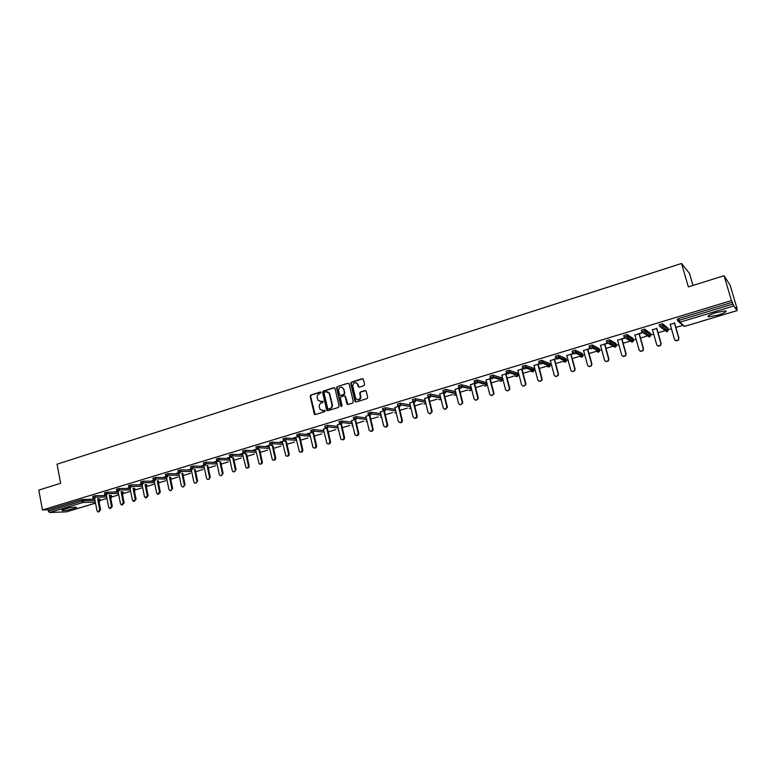 <?xml version="1.0" encoding="UTF-8"?>
<svg xmlns="http://www.w3.org/2000/svg" width="776" height="776" viewBox="0 0 776 776"><rect width="100%" height="100%" fill="white"/><g stroke="black" fill="none" stroke-linecap="round" stroke-linejoin="round"><path stroke-width="1.16" d="M321.06 392.501L320.284 392.016L310.817 395.013L310.157 396.274L314.329 414.219L315.298 414.578L324.805 411.649L325.192 410.553L323.252 410.649L320.071 409.398L319.324 406.925C319.062 404.965 319.77 403.617 321.468 402.889L322.7 402.501L323.088 401.415L321.148 401.512L317.956 400.241L317.229 397.807C316.967 395.857 317.685 394.509 319.373 393.772L321.06 392.501M320.769 392.084L311.273 395.091L310.613 396.342L315.182 414.607M324.484 410.271L323.252 410.649M322.865 401.192L321.148 401.512M716.005 312.602C709.312 314.794 706.81 316.21 708.498 316.841L718.043 315.085C724.736 312.903 727.257 311.486 725.589 310.827L716.005 312.602M64.631 508.988C62.235 509.735 61.44 510.23 62.245 510.482C64.874 510.627 68.695 510.036 73.72 508.678C76.135 507.931 76.94 507.426 76.126 507.184C73.516 507.029 69.685 507.63 64.631 508.988M363.915 385.73L364.604 384.44L363.381 379.328L362.256 378.727L351.412 382.161L350.733 383.441L354.981 401.444L356.087 401.987L366.98 398.631L367.669 397.341L366.194 391.162L365.06 390.551L360.394 392.006L359.705 393.286L360.423 396.293C359.802 400.018 358.202 400.668 355.631 398.243L352.731 386.07C353.39 382.325 354.991 381.695 357.542 384.188L358.143 386.613L359.259 387.185L363.915 385.73M42.476 509.958L38.8 490.102L60.644 483.273L57.046 464.193L681.532 263.471L688.351 286.887L724.066 275.713L731.448 300.564L42.476 509.958L48.141 509.764L48.413 511.209L81.781 501.112L81.499 499.647L48.141 509.764M334.999 388.407L333.864 387.719L323.252 391.075L322.583 392.336L326.667 410.019L327.792 410.717L338.452 407.429L339.131 406.158L334.999 388.407M337.259 386.642L347.988 383.247L349.084 383.78L353.322 401.774L352.644 403.054L348.017 404.48L346.94 403.976L345.116 396.342L344.04 395.838L340.994 396.788L340.315 398.059L342.061 405.576L340.79 405.964L336.58 387.913L337.259 386.642L347.988 383.247M692.968 285.442L689.457 273.414L681.532 263.471M337.696 386.72L337.017 387.99L341.343 406.488M66.464 511.82L49.567 512.529L48.413 511.209M724.066 275.713L730.138 285.238L737.2 308.974L736.667 309.129M731.448 300.564L733.786 305.957L737.006 310.623L736.162 307.461L737.2 308.974M682.443 325.435L675.847 327.414M671.434 328.743L666.681 330.169M664.819 330.731L658.067 332.759M653.673 334.078L649.26 335.407M647.397 335.959L640.501 338.035M636.136 339.345L632.052 340.577M630.18 341.139L623.138 343.254M618.802 344.563L615.038 345.689M613.166 346.251L605.978 348.414M601.672 349.714L598.218 350.742M596.986 351.121L589.023 353.507M584.735 354.797L581.602 355.738M580.37 356.116L572.261 358.551M567.993 359.831L565.17 360.685M563.939 361.053L555.694 363.527M551.455 364.807L548.923 365.564M547.701 365.933L539.31 368.454M535.101 369.715L532.85 370.394M531.638 370.753L523.121 373.324M518.931 374.575L516.971 375.167M514.537 375.904L507.106 378.135M502.945 379.386L501.306 379.881M498.706 380.657L491.286 382.888M487.134 384.139L485.892 384.508M483.05 385.362L475.63 387.593M471.507 388.834L470.683 389.077M467.569 390.018L460.149 392.249M452.262 394.615L444.842 396.846M437.121 399.165L429.71 401.396M422.144 403.675L414.733 405.897M407.332 408.127L399.921 410.349M392.675 412.531L385.274 414.753M378.184 416.887L370.782 419.108M363.847 421.193L356.446 423.415M349.656 425.461L342.264 427.683M335.62 429.681L328.229 431.902M321.73 433.852L314.348 436.073M307.985 437.984L300.603 440.205M294.376 442.077L287.013 444.289M280.912 446.122L273.55 448.334M267.594 450.128L260.241 452.34M254.402 454.086L247.059 456.298M241.355 458.015L234.012 460.216M228.435 461.895L221.102 464.106M215.641 465.745L208.317 467.947M202.982 469.548L195.717 471.73M190.45 473.311L183.369 475.445M178.043 477.046L171.137 479.122M165.754 480.742L159.031 482.759M153.59 484.399L147.042 486.368M141.542 488.017L135.16 489.937M129.611 491.606L123.403 493.468M117.797 495.156L111.754 496.97M106.099 498.667L100.22 500.442M708.216 315.871L708.498 316.841M677.729 321.002L677.235 319.285L678.728 318.519L679.242 320.304L733.097 304.008M732.563 302.194L678.728 318.519M81.499 499.647L94.721 499.036M98.484 498.949L99.9 499.036M659.668 326.463L659.183 324.756L662.52 323.67L667.651 327.87M641.82 331.856L641.345 330.169L644.643 329.092L650.201 333.127M624.185 337.182L623.72 335.513L626.979 334.456L632.954 338.336M606.764 342.439L606.308 340.79L609.538 339.752L615.911 343.477M589.547 347.638L589.1 346.009L592.292 344.98L599.072 348.56M572.523 352.779L572.087 351.159L575.249 350.151L582.417 353.584M555.713 357.862L555.277 356.252L558.41 355.262L565.956 358.551M558.972 357.804L557.459 357.173M539.087 362.887L538.67 361.296L541.774 360.306L549.68 363.459M542.337 362.693L540.969 362.169M522.655 367.843L522.248 366.272L525.323 365.302L533.578 368.319M525.885 367.533L524.683 367.116M506.418 372.752L506.01 371.19L509.056 370.239L517.67 373.12M509.619 372.334L508.581 372.005M490.364 377.602L489.966 376.059L492.983 375.118L501.936 377.863M493.517 377.087L492.682 376.845M474.495 382.403L474.107 380.87L477.094 379.939L486.368 382.558M477.599 381.792L476.978 381.627M458.8 387.137L458.412 385.623L461.38 384.702L470.983 387.205M443.28 391.832L442.902 390.328L445.841 389.416L455.59 391.618M427.935 396.468L427.566 394.974L430.486 394.082L440.283 396.109M412.764 401.046L412.405 399.572L415.296 398.689L425.141 400.561M397.758 405.586L397.399 404.121L400.27 403.248L410.184 404.965M382.907 410.077L382.558 408.613L385.41 407.759L395.382 409.33M368.222 414.52L367.882 413.065L370.705 412.211L380.735 413.666M353.691 418.914L353.352 417.459L356.155 416.625L366.262 417.954M339.325 423.26L338.986 421.814L341.77 420.99L351.935 422.192M325.105 427.557L324.775 426.121L327.54 425.296L337.764 426.402M311.04 431.805L310.71 430.379L313.455 429.565L323.747 430.564M297.121 436.015L296.801 434.589L299.526 433.794L309.886 434.696M283.356 440.186L283.036 438.76L285.743 437.974L296.16 438.779M269.728 444.308L269.418 442.883L272.104 442.107L282.58 442.824M256.245 448.382L255.944 446.966L258.612 446.2L269.146 446.83M242.907 452.418L242.607 451.011L245.255 450.245L255.847 450.798M229.706 456.414L229.405 455.008L232.043 454.251L242.684 454.726M216.64 460.362L216.339 458.965L218.958 458.218L229.657 458.616M203.7 464.281L203.409 462.884L206.018 462.147L216.766 462.477M190.896 468.151L190.605 466.754L193.205 466.027L204.01 466.289M178.228 471.983L177.937 470.595L180.517 469.878L191.371 470.072M165.676 475.775L165.395 474.398L167.965 473.68L178.868 473.816M153.26 479.529L152.979 478.152L155.53 477.444L166.491 477.521M140.97 483.254L140.689 481.877L143.23 481.178L154.23 481.198M158.11 481.198L158.702 481.324M128.797 486.94L128.525 485.563L131.047 484.874L142.095 484.835M145.946 484.816L146.713 484.942M116.739 490.577L116.468 489.21L118.98 488.531L130.077 488.434M133.909 488.395L134.84 488.511M104.808 494.196L104.537 492.828L107.039 492.149L118.175 492.003M121.977 491.955L123.083 492.062M92.994 497.765L92.722 496.407L95.215 495.738L106.39 495.534M110.173 495.466L111.434 495.563M105.148 494.913L104.032 495.243L105.342 495.098M117.079 491.305L115.789 491.693L117.273 491.489M129.136 487.658L127.662 488.104L129.33 487.842M141.31 483.981L139.651 484.486L141.504 484.166M153.609 480.266L151.756 480.819L153.803 480.451M166.025 476.512L163.978 477.124L166.229 476.697M178.577 472.72L176.327 473.399L178.684 472.933M191.245 468.888L188.801 469.625L191.187 469.15M204.049 465.018L201.401 465.813L203.807 465.338M216.989 461.109L214.127 461.972L216.562 461.487M230.055 457.151L226.99 458.082L229.444 457.597M243.266 453.165L239.978 454.154L242.451 453.659M256.604 449.129L253.092 450.187L255.605 449.692M270.087 445.055L266.352 446.181L268.884 445.676M283.715 440.933L279.748 442.136L282.309 441.622M297.489 436.772L293.289 438.042L295.879 437.519M313.455 429.565L313.824 431.155L312.815 433.047L311.418 432.591L306.966 433.91L309.585 433.377M326.192 428.1L323.437 429.196M340.431 423.793L337.434 424.967M354.826 419.438L351.586 420.689M369.376 415.044L365.884 416.363M384.091 410.601L380.347 411.998M398.098 406.362L394.955 407.584M413.104 401.832L409.728 403.122M428.284 397.244L424.666 398.602M443.63 392.598L439.769 394.043M459.149 387.913L455.037 389.426M474.844 383.169L470.479 384.76M490.723 378.368L486.086 380.046M490.228 378.795L490.936 378.581M506.777 373.508L501.878 375.274M506.039 374.013L507 373.731M523.024 368.6L517.854 370.453M522.035 369.182L523.247 368.823M539.456 363.634L534.004 365.564M538.214 364.293L539.679 363.857M556.082 358.609L550.339 360.636M554.578 359.356L556.305 358.832M572.901 353.526L566.868 355.641M571.126 354.351L573.134 353.749M589.915 348.385L583.591 350.587M587.868 349.287L590.148 348.599M607.142 343.176L600.498 345.475M604.814 344.175L607.375 343.399M624.564 337.909L617.618 340.305M621.954 338.996L624.806 338.132M642.198 332.584L634.933 335.067M639.298 333.758L642.45 332.797M656.845 328.452L652.461 329.771M674.606 323.088L670.192 324.416M320.168 401.638L321.594 401.58M322.321 410.766L323.699 410.708M334.495 387.757L323.699 391.152L323.029 392.413L327.656 410.756M324.562 392.132L324.087 393.015L327.676 408.545L328.908 409.097L329.771 408.632C331.478 407.904 332.196 406.556 331.924 404.587L329.17 393.16L325.862 391.725L324.562 392.132M327.356 391.676L329.606 393.238L332.37 404.645C332.632 406.614 331.915 407.963 330.217 408.69L328.908 409.097M344.651 395.876L345.543 396.42L347.852 404.509M340.848 406.129L341.547 406.478M343.428 389.057L343.254 388.553C340.703 386.273 339.141 386.952 338.569 390.59L339.607 394.916L340.664 395.411L343.71 394.45L344.389 393.18L343.855 389.135L341.712 387.166M343.855 389.135L344.825 393.257L344.146 394.528L341.1 395.479M355.932 382.636L357.959 384.275L359.045 387.224M357.717 399.824C359.918 399.912 360.956 398.767 360.84 396.371L360.423 396.293M365.69 390.59L360.821 392.084L360.132 393.364L360.84 396.371M362.906 378.775L351.838 382.248L351.159 383.519L355.903 402.026M94.701 498.92L96.971 510.676L98.067 511.966L99.735 509.861L100.589 509.832L98.707 511.947M100.589 509.832L98.455 498.842M99.735 509.861L97.611 498.861M106.361 495.35L108.669 507.213L109.746 508.493L111.463 506.379L112.307 506.35L110.434 508.474M112.307 506.35L110.143 495.292M111.463 506.379L109.3 495.301M118.117 491.683L120.484 503.702L121.551 504.992L123.297 502.867L124.131 502.848L122.278 504.963M124.131 502.848L121.929 491.703M123.297 502.867L121.095 491.712M129.97 487.9L132.405 500.161L133.462 501.442L135.257 499.317L136.081 499.298L134.238 501.422M136.081 499.298L133.841 488.075M135.257 499.317L133.016 488.085M141.921 483.962L144.452 496.591L145.481 497.862L147.324 495.738L148.138 495.719L146.315 497.852M148.138 495.719L145.869 484.418M147.324 495.738L145.054 484.418M154.114 480.635L156.616 492.983L157.625 494.254L159.516 492.12L160.322 492.11L158.479 494.254M160.322 492.11L158.013 480.722M159.516 492.12L157.208 480.722M166.336 476.774L168.906 489.336L169.886 490.597C171.224 490.762 171.874 490.054 171.835 488.463L172.631 488.453L170.769 490.616M172.631 488.453L170.274 476.988M171.835 488.463L169.478 476.978M178.664 472.807L181.312 485.65L182.273 486.901C183.64 487.105 184.31 486.397 184.271 484.777L185.057 484.767L183.175 486.94M185.057 484.767L182.661 473.214M184.271 484.777L181.885 473.205M191.138 468.917L193.845 481.935L194.776 483.167C196.173 483.409 196.861 482.701 196.842 481.042L197.608 481.052L195.717 483.235M197.608 481.052L195.174 469.393M196.842 481.042L194.398 469.383M203.758 465.105L206.513 478.181L207.396 479.393C208.841 479.684 209.549 478.976 209.53 477.279L210.296 477.288L208.375 479.481M210.296 477.288L207.813 465.542M209.53 477.279L207.046 465.522M216.504 461.254L219.298 474.378L220.151 475.581C221.626 475.921 222.363 475.222 222.353 473.476L223.1 473.486L221.17 475.698M223.1 473.486L220.578 461.642M222.353 473.476L219.831 461.623M229.386 457.355L232.218 470.547L233.023 471.721C234.536 472.118 235.293 471.42 235.303 469.635L236.04 469.645L234.09 471.866M236.04 469.645L233.469 457.704M235.303 469.635L232.732 457.675M242.403 453.426L246.031 467.812C247.583 468.277 248.369 467.589 248.388 465.745L249.115 465.765C249.183 467.346 248.524 468.093 247.146 468.006M249.115 465.765L246.496 453.717M248.388 465.745L245.769 453.688M255.546 449.45L259.165 463.864C260.755 464.397 261.57 463.718 261.609 461.827L262.327 461.846C262.395 463.437 261.725 464.184 260.329 464.106M262.327 461.846L259.659 449.692M261.609 461.827L258.941 449.653M268.835 445.434L272.425 459.858C274.064 460.488 274.908 459.819 274.966 457.859L275.674 457.889C275.742 459.489 275.073 460.246 273.656 460.158M275.674 457.889L272.958 445.628M274.966 457.859L272.25 445.579M282.26 441.379L285.83 455.803C287.498 456.53 288.381 455.881 288.468 453.853L289.157 453.892C289.225 455.502 288.546 456.259 287.12 456.172M289.157 453.892L286.383 441.505M288.468 453.853L285.694 441.457M295.821 437.276L299.361 451.7C301.078 452.534 301.99 451.904 302.106 449.808L302.785 449.847C302.853 451.467 302.165 452.233 300.719 452.136M302.785 449.847L299.963 437.344M302.106 449.808L299.284 437.286M309.527 433.134L313.038 447.539C314.784 448.499 315.735 447.888 315.89 445.715L316.56 445.764C316.627 447.393 315.929 448.159 314.464 448.072M316.56 445.764L313.669 433.124M315.89 445.715L313.009 433.066M323.379 428.944L326.861 443.319C328.636 444.415 329.625 443.843 329.829 441.583L330.469 441.631C330.547 443.28 329.839 444.047 328.355 443.95M327.336 410.737L326.783 410.31M330.469 441.631L327.53 428.866M329.829 441.583L326.88 428.798L325.144 427.712L327.909 426.897L338.132 427.964M337.376 424.714L340.829 439.041C342.623 440.293 343.652 439.75 343.904 437.412L344.534 437.46C344.612 439.119 343.894 439.895 342.391 439.798M344.534 437.46L341.537 424.55M343.904 437.412L340.877 424.394M351.528 420.437L354.942 434.705C356.756 436.122 357.814 435.617 358.134 433.183L358.755 433.25C358.832 434.919 358.105 435.695 356.582 435.588M358.755 433.25L355.689 420.185M358.134 433.183L354.971 419.69M365.826 416.12L369.221 430.311C371.035 431.912 372.131 431.446 372.519 428.915L373.13 428.983C373.198 430.67 372.461 431.456 370.918 431.34M373.13 428.983L369.987 415.761M372.519 428.915L369.24 415.082M380.279 411.746L383.664 425.849C385.459 427.644 386.594 427.227 387.059 424.598L387.651 424.676C387.728 426.373 386.981 427.169 385.4 427.042M387.651 424.676L384.401 411.096M387.059 424.598L383.732 410.708M394.897 407.332L398.272 421.339C400.038 423.327 401.202 422.959 401.764 420.243L402.337 420.32C402.414 422.037 401.648 422.833 400.047 422.697M402.337 420.32L399.087 406.905M401.764 420.243L398.486 406.711M409.67 402.87L413.084 416.877C414.743 418.924 415.936 418.623 416.654 415.985L417.216 416.072C417.187 417.73 416.402 418.468 414.859 418.303M417.178 415.917L413.86 402.327M416.625 415.829L413.239 401.978M424.598 398.35L428.071 412.434C429.642 414.462 430.855 414.219 431.699 411.707L429.826 413.86M432.193 411.464L428.779 397.642M431.65 411.367L428.168 397.273M439.701 393.791L443.222 407.933C444.706 409.941 445.938 409.747 446.898 407.371L444.949 409.369M447.364 406.964L443.843 392.811M446.84 406.866L443.309 392.695M454.969 389.174L458.538 403.394C459.945 405.373 461.186 405.227 462.253 402.977L462.195 402.308L462.768 403.084L460.246 404.829M462.709 402.404L459.062 387.932M462.195 402.308L458.616 388.068M470.411 384.508L474.029 398.796C475.368 400.746 476.61 400.649 477.774 398.524L477.735 397.7L478.258 398.641L475.707 400.232M478.229 397.807L474.524 383.257M477.735 397.7L474.097 383.392M486.019 379.784L489.704 394.15C490.965 396.061 492.217 396.022 493.449 394.014L493.439 393.034L493.924 394.13L491.344 395.585M493.914 393.151L490.16 378.533M493.439 393.034L489.753 378.659M501.81 375.012L505.545 389.445C506.757 391.327 508.008 391.327 509.308 389.445L509.328 388.32L509.764 389.562L507.145 390.881M509.783 388.446L505.971 373.751M509.328 388.32L505.583 373.877M517.776 370.191L521.569 384.692C522.723 386.545 523.984 386.584 525.333 384.799L525.4 383.557L525.769 384.935L523.131 386.118M525.837 383.683L521.967 368.92M525.4 383.557L521.598 369.036M533.937 365.302L537.778 379.881C538.893 381.705 540.144 381.782 541.541 380.095L541.648 378.727L541.958 380.23L539.291 381.307M542.075 378.872L538.146 364.031M541.648 378.727L537.787 364.138M550.271 360.365L554.18 375.012C555.247 376.816 556.499 376.923 557.934 375.322L558.09 373.848L558.332 375.468L555.626 376.428M558.487 373.993L554.5 359.084M558.09 373.848L554.171 359.191M566.8 355.369L570.758 370.094C571.796 371.869 573.047 372.005 574.521 370.482L574.725 368.92L574.9 370.637L572.154 371.491M575.103 369.066L571.058 354.089M574.725 368.92L570.748 354.176M583.513 350.315L587.539 365.118C588.548 366.873 589.799 367.029 591.302 365.583L591.554 363.925L591.652 365.738L588.858 366.495M591.904 364.08L587.801 349.025M591.554 363.925L587.51 349.113M600.43 345.204L604.514 360.074C605.503 361.81 606.754 361.985 608.277 360.607L608.578 358.871L608.607 360.772L605.755 361.422M608.908 359.045L604.737 343.904M608.578 358.871L604.465 343.981M617.541 340.034L621.692 354.981C622.653 356.698 623.904 356.892 625.446 355.573L625.795 353.759L625.766 355.748L622.847 356.291M626.116 353.934L621.877 338.724M625.795 353.759L621.634 338.802M634.855 334.795L639.075 349.821C640.016 351.518 641.267 351.732 642.829 350.471L643.226 348.589L643.129 350.655L640.132 351.091M643.517 348.773L639.22 333.486M643.226 348.589L638.997 333.544M652.383 329.499L656.661 344.602C657.582 346.29 658.843 346.513 660.424 345.301L660.871 343.361L660.696 345.485L657.611 345.815M661.133 343.545L656.768 328.18M660.871 343.361L656.564 328.238M670.115 324.145L674.46 339.325C675.372 340.994 676.633 341.236 678.234 340.063L678.719 338.055L678.476 340.257L675.295 340.451M678.961 338.258L674.528 322.806M678.719 338.055L674.354 322.865M66.212 511.898L95.506 503.11M99.541 501.771L99.668 498.929M95.322 502.13L82.925 502.46L49.567 512.529M83.498 499.288L83.779 500.743L82.925 502.46L81.781 501.112L83.779 500.743L95.002 500.481M733.786 305.957L679.98 322.195L684.548 326.366L737.006 310.623M679.048 322.244L684.587 326.376L737.035 310.633M679.242 320.304L679.98 322.195L677.749 321.06L679.242 320.304M98.756 500.384L100.182 500.472M95.215 495.738L95.496 497.203L93.013 497.872L94.09 498.929L95.496 497.203L106.681 496.98M110.454 496.912L111.492 496.882L111.21 495.447M107.039 492.149L107.331 493.623L118.466 493.458M122.268 493.4L123.151 493.381L122.86 491.935M118.98 488.531L119.271 490.015L130.368 489.889M134.19 489.85L134.917 489.84L134.626 488.395M131.047 484.874L131.338 486.358L142.386 486.3M146.237 486.271L146.8 486.271L146.509 484.816M143.23 481.178L143.531 482.672L154.531 482.662M158.401 482.662L158.508 481.198M155.53 477.444L155.84 478.947L166.791 478.996M170.691 479.015L170.623 477.55M167.965 473.68L168.276 475.184L179.178 475.3M183.107 475.339L182.855 473.864M180.517 469.878L180.827 471.391L191.682 471.565M193.205 466.027L193.515 467.55L204.321 467.792M206.018 462.147L206.338 463.67L217.086 463.98M218.958 458.218L219.288 459.751L229.987 460.129M232.043 454.251L232.373 455.793L243.014 456.249M245.255 450.245L245.594 451.797L256.177 452.321M258.612 446.2L258.951 447.752L269.485 448.363M272.104 442.107L272.454 443.668L282.92 444.357M285.743 437.974L286.101 439.546L296.51 440.322M299.526 433.794L299.885 435.375L310.235 436.238M311.418 432.591L311.079 431.96L311.797 431.505L313.824 431.155L324.106 432.125M327.54 425.296L327.909 426.897L326.89 428.798M341.77 420.99L342.148 422.59L352.304 423.764M356.155 416.625L356.533 418.235L366.631 419.525M370.705 412.211L371.083 413.831L381.113 415.247M385.41 407.759L385.798 409.379L395.76 410.921M410.582 406.614L400.668 404.878L397.797 405.751L399.601 406.847L400.678 404.936L400.27 403.248L400.668 404.878L410.572 406.566M425.587 402.346L415.703 400.329L412.803 401.211L414.626 402.308L415.742 400.513L415.296 398.689L415.703 400.329L425.539 402.162M440.758 398.04L430.961 396.051L429.826 397.719L427.974 396.623L430.893 395.731L430.486 394.082L430.913 395.731L440.681 397.719M456.104 393.694L446.336 391.531L445.191 393.083L443.319 391.977L446.258 391.075L445.841 389.416L446.287 391.085L455.997 393.238M461.419 384.712L461.836 386.38L471.362 388.689L470.945 387.069M483.361 383.325L483.506 383.877M477.143 379.949L477.57 381.617L486.756 384.062L486.339 382.432M498.89 378.649L499.046 379.221M493.041 375.128L493.468 376.806L502.324 379.386L501.897 377.737M514.595 373.916L514.75 374.498M509.124 370.249L509.56 371.937L518.067 374.653L517.64 373.004M525.391 365.321L525.837 367.019L533.985 369.861L533.548 368.202M541.852 360.326L542.298 362.033L550.087 365.021L549.65 363.352M558.497 355.282L558.962 356.999L566.373 360.122L565.927 358.454M575.346 350.17L575.811 351.897L582.844 355.175L582.388 353.487M592.389 345.01L592.864 346.736L599.508 350.16L599.043 348.472M614.737 347.25L616.144 346.465L615.174 347.173L608.83 343.681M609.635 339.781L610.12 341.518L616.367 345.097L615.892 343.399M631.751 342.138L633.158 341.392L632.217 342.061L626.106 338.443M627.095 334.485L627.58 336.241L633.42 339.966L632.935 338.258M648.969 336.968L650.375 336.26L649.454 336.891L643.566 333.137M644.759 329.131L645.254 330.886L650.666 334.786L650.181 333.069M666.39 331.73L667.797 331.061L666.894 331.662L661.21 327.734M662.636 323.708L663.14 325.483L668.126 329.538L667.632 327.811M111.715 496.999L110.774 498.522L111.695 496.902L111.414 495.466M105.323 493.982L104.828 494.302L106.457 495.35L107.331 493.623L105.323 493.982M123.171 493.594L122.569 494.942M117.273 490.364L116.759 490.694L118.388 491.751L119.271 490.015L117.273 490.364M134.946 490.054L134.481 491.295M129.34 486.717L128.816 487.047L130.455 488.104L131.338 486.358L129.34 486.717M146.829 486.484L146.499 487.58M141.523 483.031L140.989 483.37L142.629 484.428L143.531 482.672L141.523 483.031M158.838 482.876L158.634 483.787M153.832 479.306L153.289 479.655L154.938 480.713L155.84 478.947L153.832 479.306M170.953 479.228L170.875 479.888M166.258 475.542L165.705 475.901L167.364 476.968L168.276 475.184L166.258 475.542M178.819 471.74L178.247 472.109L179.916 473.176L180.827 471.391L178.819 471.74M195.668 471.769L195.358 470.149M191.507 467.899L190.925 468.277L192.594 469.344L193.515 467.55L191.507 467.899M204.321 464.029L203.729 464.407L205.398 465.484L206.338 463.67L204.321 464.029M217.27 460.11L216.659 460.498L218.347 461.575L219.288 459.751L217.27 460.11M230.356 456.142L229.735 456.55L231.423 457.627L232.373 455.793L230.356 456.142M243.577 452.146L242.936 452.553L244.634 453.63L245.594 451.797L243.577 452.146M256.934 448.101L256.284 448.528L257.981 449.605L258.951 447.752L256.934 448.101M270.436 444.017L269.767 444.444L270.31 445.259L271.474 445.531L272.454 443.668L270.436 444.017M284.074 439.885L283.385 440.331L283.87 441.088L285.112 441.418L286.101 439.546L284.074 439.885M297.868 435.714L297.16 436.17L297.577 436.869L298.886 437.257L299.885 435.375L297.868 435.714M338.617 430.079L338.103 429.933M340.121 422.93L339.568 423.861L341.12 424.501L342.148 422.59L340.121 422.93M352.799 425.888L352.023 425.723M354.516 418.574L353.875 419.418L355.505 420.165L356.533 418.235L354.516 418.574M367.126 421.61L366.097 421.475M369.066 414.171L368.348 414.908L370.045 415.771L371.083 413.831L369.066 414.171M381.598 417.245L380.308 417.178M383.771 409.718L382.985 410.349L384.741 411.338L385.798 409.379L383.771 409.718M396.216 412.803L394.674 412.832M410.989 408.273L409.195 408.428M425.908 403.636L423.871 403.986M440.972 398.883L440.002 399.737L438.702 399.485M456.162 393.917L455.056 395.226L453.698 394.926M459.819 386.71L458.839 387.282L460.731 388.388L461.885 386.952L461.798 386.37L459.819 386.71M468.956 390.347L470.353 390.658L471.401 389.251L470.275 390.658L468.85 390.318M471.391 388.834L461.885 386.952L461.38 384.702M475.542 381.947L474.524 382.539L476.445 383.645L477.589 382.316L477.521 381.608L475.542 381.947M484.282 385.682L485.737 386.041L486.785 384.741L485.66 386.041L484.166 385.653M486.785 384.198L486.785 384.741L477.589 382.316L477.094 379.939M491.45 377.136L490.403 377.737L492.343 378.853L493.478 377.621L493.468 376.806L491.45 377.136M499.763 380.958L501.286 381.375L502.334 380.172L501.218 381.375L499.657 380.929M502.353 379.512L502.334 380.172L493.478 377.621L492.983 375.118M507.543 372.267L506.456 372.878L508.416 373.993L509.541 372.858L509.56 371.937L507.543 372.267M515.429 376.176L517.02 376.651L518.048 375.545L516.952 376.651L515.312 376.147M518.096 374.769L518.048 375.545L509.541 372.858L509.056 370.239M523.819 367.339L522.694 367.97L524.683 369.085L525.788 368.028L525.837 367.019L523.819 367.339M531.269 371.335L532.928 371.879L533.937 370.85L532.86 371.879L531.153 371.297M534.014 369.977L533.937 370.85L525.788 368.028L525.323 365.302M540.28 362.353L539.116 362.993L541.134 364.119L542.22 363.139L542.298 362.033L540.28 362.353M547.274 366.418L549.01 367.048L550.009 366.097L548.952 367.048L547.158 366.379M550.116 365.127L550.009 366.097L542.22 363.139L541.774 360.306M556.945 357.309L555.742 357.969L557.779 359.094L558.836 358.182L558.962 356.999L556.945 357.309M563.473 361.441L565.287 362.169L566.257 361.286L565.229 362.169L563.357 361.393M566.402 360.229L566.257 361.286L558.836 358.182L558.41 355.262M573.794 352.217L572.552 352.886L574.618 354.011L575.656 353.167L575.811 351.897L573.794 352.217M579.847 356.388L581.738 357.232L582.698 356.407L581.68 357.232L579.74 356.339M582.873 355.272L582.698 356.407L575.656 353.167L575.249 350.151M590.846 347.056L589.566 347.735L591.661 348.86L592.67 348.075L592.864 346.736L590.846 347.056M596.424 351.266L598.383 352.236L599.324 351.47L598.335 352.236L596.317 351.208M599.528 350.248L599.324 351.47L592.67 348.075L592.292 344.98M608.112 341.828L606.783 342.526L608.898 343.652L609.887 342.924L610.12 341.518L608.112 341.828M616.387 345.175L616.144 346.465L609.887 342.924L609.538 339.752M625.572 336.541L624.205 337.259L626.348 338.385L627.309 337.696L627.58 336.241L625.572 336.541M633.439 340.043L633.158 341.392L627.309 337.696L626.979 334.456M643.246 331.197L641.839 331.924L644.012 333.059L644.953 332.409L645.254 330.886L643.246 331.197M650.686 334.844L650.375 336.26L644.953 332.409L644.643 329.092M661.133 325.784L659.687 326.521L661.88 327.656L662.801 327.045L663.14 325.483L661.133 325.784M668.136 329.596L667.797 331.061L662.801 327.045L662.52 323.67M62.158 509.977L62.245 510.482M66.348 511.879L95.516 503.129M99.085 502.053L100.162 500.375L99.881 498.939M123.064 491.955L123.345 493.39L122.579 494.991M134.82 488.405L134.5 491.383M146.693 484.825L146.528 487.706M158.682 481.217L158.673 483.962M170.788 477.56L170.924 480.14M183.01 473.874L183.281 476.202M409.291 408.448L410.999 408.331M423.968 403.995L425.917 403.704M438.799 399.504L440.089 399.737L440.981 398.942M453.795 394.955L455.134 395.217L456.172 393.946M483.409 383.334L483.545 383.887M498.939 378.659L499.094 379.241M514.653 373.925L514.808 374.517M684.015 326.444L684.587 326.376M416.654 415.985L417.216 416.072M431.699 411.707L432.242 411.794M446.898 407.371L447.422 407.468M462.253 402.977L462.768 403.084M477.774 398.524L478.258 398.641"/></g></svg>
